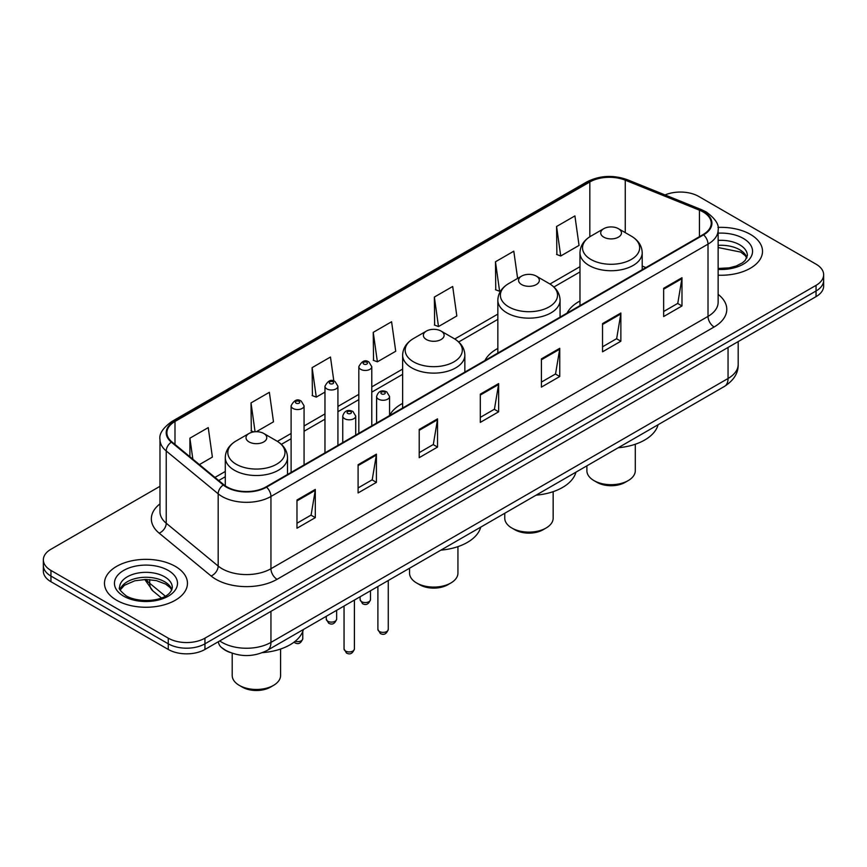 <?xml version="1.0" encoding="UTF-8"?>
<svg xmlns="http://www.w3.org/2000/svg" width="867" height="867" viewBox="0 0 867 867"><rect width="100%" height="100%" fill="white"/><g stroke="black" fill="none" stroke-linecap="round" stroke-linejoin="round"><path stroke-width="1.3" d="M402.635 403.404A45.81 26.443 0 0 0 389.565 415.466M497.842 348.426A45.81 26.443 0 0 0 484.946 360.499M579.98 301.012A45.81 26.443 0 0 0 567.083 313.085M229.831 652.374A25.923 14.967 180 0 1 222.526 648.343L221.345 647.356A17.286 11.564 129.5 0 1 218.332 641.732M159.983 486.3L50.947 549.255A25.923 14.967 0 0 0 43.35 559.844L43.35 571.136A25.923 14.967 0 0 0 50.947 581.714L168.274 649.459A25.923 14.967 0 0 0 204.948 649.459L816.053 296.633A25.923 14.967 0 0 0 823.65 286.056L823.65 280.409A25.923 14.967 0 0 1 816.053 290.987A25.923 14.967 0 0 0 823.65 280.409L823.65 274.763A25.923 14.967 0 0 0 816.053 264.175L698.726 196.441A25.923 14.967 0 0 0 665.065 194.945M43.35 559.844A25.923 14.967 0 0 0 50.947 570.432L168.274 638.166A25.923 14.967 0 0 0 204.948 638.166L204.948 643.813L816.053 290.987L204.948 643.813A25.923 14.967 0 0 1 168.274 643.813A25.923 14.967 0 0 0 204.948 643.813L204.948 649.459M50.947 570.432L50.947 576.067L168.274 643.813L50.947 576.067A25.923 14.967 0 0 1 43.35 565.49A25.923 14.967 0 0 0 50.947 576.067L50.947 581.714M750.367 234.361A41.486 23.951 0 0 0 717.941 227.414A41.486 23.951 0 0 1 750.367 234.361A41.486 23.951 0 0 1 762.516 251.3A41.486 23.951 0 0 0 750.367 234.361M175.307 566.368A41.486 23.951 0 0 0 130.093 561.177A41.486 23.951 0 0 0 104.484 583.307A41.486 23.951 0 0 0 116.633 600.246A41.486 23.951 0 0 0 161.847 605.437A41.486 23.951 0 0 0 187.456 583.307A41.486 23.951 0 0 0 175.307 566.368A41.486 23.951 0 0 0 130.093 561.177A41.486 23.951 0 0 0 104.484 583.307A41.486 23.951 0 0 0 116.633 600.246A41.486 23.951 0 0 0 161.847 605.437A41.486 23.951 0 0 0 187.456 583.307A41.486 23.951 0 0 0 175.307 566.368M703.126 211.96A27.657 15.964 180 0 1 711.222 223.252A27.657 15.964 180 0 1 703.126 234.534L266.061 486.875A27.657 15.964 180 0 1 223.849 484.751L171.904 441.91A27.657 15.964 180 0 1 166.898 432.752A27.657 15.964 180 0 1 174.993 421.47L589.82 181.972A27.657 15.964 180 0 1 625.248 180.173L699.431 210.172A27.657 15.964 180 0 1 703.126 211.96M703.614 211.678A28.351 16.365 0 0 0 699.832 209.847L625.638 179.848A28.351 16.365 0 0 0 589.332 181.691L174.505 421.189A28.351 16.365 0 0 0 171.33 442.148L223.274 484.978A28.351 16.365 0 0 0 266.548 487.156L703.614 234.827A28.351 16.365 0 0 0 703.614 211.678M296.98 499.999L296.98 528.231L315.306 517.642L315.306 489.422L296.98 499.999M296.98 523.224L311.101 515.074L315.241 490.354A6.914 3.988 -120 0 0 315.306 489.422M310.971 515.139L315.306 517.642M358.093 464.723L358.093 492.944L376.419 482.366L376.419 454.135L358.093 464.723M358.093 487.937L372.214 479.787L376.343 455.077A6.914 3.988 -120 0 0 376.419 454.135M372.084 479.863L376.419 482.366M419.205 429.436L419.205 457.668L437.532 447.079L437.532 418.859L419.205 429.436M419.205 452.661L433.316 444.5L437.456 419.791A6.914 3.988 -120 0 0 437.532 418.859M433.197 444.576L437.532 447.079M663.645 288.31L663.645 316.542L681.982 305.953L681.982 277.722L663.645 288.31M663.645 311.524L677.766 303.374L681.906 278.665A6.914 3.988 -120 0 0 681.982 277.722M677.636 303.45L681.982 305.953M602.532 323.597L602.532 351.818L620.87 341.23L620.87 313.009L602.532 323.597M602.532 346.811L616.654 338.661L620.794 313.941A6.914 3.988 -120 0 0 620.87 313.009M616.535 338.726L620.87 341.23M541.42 358.873L541.42 387.105L559.757 376.516L559.757 348.296L541.42 358.873M541.42 382.098L555.541 373.937L559.681 349.228A6.914 3.988 -120 0 0 559.757 348.296M555.422 374.013L559.757 376.516M480.307 394.16L480.307 422.381L498.644 411.803L498.644 383.572L480.307 394.16M480.307 417.374L494.428 409.224L498.568 384.514A6.914 3.988 -120 0 0 498.644 383.572M494.309 409.3L498.644 411.803M718.136 275.197A41.486 23.951 0 0 0 762.516 251.3A41.486 23.951 0 0 1 718.136 275.197M204.948 638.166L816.053 285.351A25.923 14.967 0 0 0 823.65 274.763M256.361 431.712L273.495 421.817L269.355 392.317L251.018 402.906L251.322 430.964M199.399 464.593L212.382 457.093L208.243 427.604L189.906 438.193L189.906 456.768M434.356 297.056L438.496 326.556L456.822 315.967L452.693 286.478L434.356 297.056L434.649 325.114M517.621 278.415L513.795 251.192L495.469 261.78L495.761 289.838M556.581 226.493L560.721 255.993L579.048 245.404L574.908 215.916L556.581 226.493L556.874 254.551M333.838 381.057L330.468 357.041L312.131 367.63L312.423 395.677M373.243 332.343L377.383 361.832L395.72 351.254L391.581 321.755L373.243 332.343L373.536 360.401M377.383 361.832L373.243 360.293M438.496 326.556L434.356 325.006M495.469 261.78L499.609 291.269L500.963 290.488M499.609 291.269L495.469 289.719M560.721 255.993L556.581 254.443M312.131 367.63L316.271 397.119L324.962 392.101M316.271 397.119L312.131 395.569M253.814 431.896L251.018 430.856M251.018 402.906L255.071 431.755M189.906 438.193L192.853 459.196M586.894 465.839L586.894 470.727A24.2 13.97 0 0 0 593.982 480.6L597.038 482.366A19.876 11.477 0 0 0 625.14 482.366L628.196 480.6A24.2 13.97 0 0 0 635.283 470.727L635.283 444.24M597.038 482.366L593.982 480.6A24.2 13.97 0 0 0 628.196 480.6M603.757 237.146A10.371 5.982 0 0 0 618.42 237.146A10.371 5.982 0 0 0 618.42 228.682L631.295 236.117A28.578 16.506 0 0 1 631.295 259.45A28.578 16.506 0 0 1 590.882 259.45A28.578 16.506 0 0 1 590.882 236.117C583.838 240.3 580.207 245.849 579.98 252.774A31.114 17.958 0 0 0 589.094 265.475A31.114 17.958 0 0 0 622.994 269.366A31.114 17.958 0 0 0 642.198 252.774C641.97 245.849 638.34 240.3 631.295 236.117L618.42 228.682A10.371 5.982 0 0 0 603.757 228.682A10.371 5.982 0 0 0 603.757 237.146M618.214 447.751A47.533 27.441 0 0 0 658.086 424.732M504.757 513.264L504.757 518.141A24.2 13.97 0 0 0 511.844 528.025L514.9 529.78A19.876 11.477 0 0 0 543.013 529.78L546.069 528.025A24.2 13.97 0 0 0 553.157 518.141L553.157 491.665M514.9 529.78L511.844 528.025A24.2 13.97 0 0 0 546.069 528.025M521.62 284.571A10.371 5.982 0 0 0 536.294 284.571A10.371 5.982 0 0 0 536.294 276.107L549.169 283.542A28.578 16.506 0 0 1 549.169 306.875A28.578 16.506 0 0 1 508.745 306.875A28.578 16.506 0 0 1 508.745 283.542C501.711 287.714 498.07 293.274 497.842 300.199A31.114 17.958 0 0 0 506.957 312.9A31.114 17.958 0 0 0 540.867 316.791A31.114 17.958 0 0 0 560.071 300.199C559.844 293.274 556.202 287.714 549.169 283.542L536.294 276.107A10.371 5.982 0 0 0 521.62 276.107A10.371 5.982 0 0 0 521.62 284.571M536.088 495.176A47.533 27.441 0 0 0 575.948 472.157M409.549 568.232L409.549 573.109A24.2 13.97 0 0 0 416.637 582.992L419.693 584.759A19.876 11.477 0 0 0 447.805 584.759L450.851 582.992A24.2 13.97 0 0 0 457.939 573.109L457.939 546.633M419.693 584.759L416.637 582.992A24.2 13.97 0 0 0 450.851 582.992M426.412 339.539A10.371 5.982 0 0 0 441.075 339.539A10.371 5.982 0 0 0 441.075 331.075L453.95 338.509A28.578 16.506 0 0 1 453.95 361.842A28.578 16.506 0 0 1 413.537 361.842A28.578 16.506 0 0 1 413.537 338.509C406.493 342.682 402.862 348.241 402.635 355.167A31.114 17.958 0 0 0 411.749 367.868A31.114 17.958 0 0 0 445.649 371.759A31.114 17.958 0 0 0 464.853 355.167C464.625 348.241 460.995 342.682 453.95 338.509L441.075 331.075A10.371 5.982 0 0 0 426.412 331.075A10.371 5.982 0 0 0 426.412 339.539M440.87 550.144A47.533 27.441 0 0 0 480.741 527.125M232.204 653.263L232.204 675.501A24.2 13.97 0 0 0 239.292 685.374L242.348 687.141A19.876 11.477 0 0 0 270.461 687.141L273.506 685.374A24.2 13.97 0 0 0 280.594 675.501L280.594 649.015M242.348 687.141L239.292 685.374A24.2 13.97 0 0 0 273.506 685.374M249.067 441.932A10.371 5.982 0 0 0 263.731 441.932A10.371 5.982 0 0 0 263.731 433.457L276.606 440.891A28.578 16.506 0 0 1 276.606 464.235A28.578 16.506 0 0 1 236.192 464.235A28.578 16.506 0 0 1 236.192 440.891C229.148 445.074 225.518 450.623 225.29 457.548A31.114 17.958 0 0 0 234.404 470.25A31.114 17.958 0 0 0 268.304 474.151A31.114 17.958 0 0 0 287.508 457.548C287.28 450.623 283.65 445.074 276.606 440.891L263.731 433.457A10.371 5.982 0 0 0 249.067 433.457A10.371 5.982 0 0 0 249.067 441.932M262.603 652.613A47.533 27.441 0 0 0 303.396 629.518M219.73 640.919A34.572 19.963 0 0 0 222.06 642.404A34.572 19.963 0 0 0 270.948 642.404L728.052 378.489A34.572 19.963 0 0 0 738.185 364.378C738.435 372.962 733.861 380.299 724.476 386.4L267.361 650.315A17.286 9.981 60 0 0 270.948 642.404L270.948 611.354M728.052 347.439L728.052 378.489A17.286 9.981 60 0 1 724.476 386.4M816.053 296.633L816.053 285.351M168.274 649.459L168.274 638.166M146.09 579.459A34.572 19.963 0 0 0 149.72 583.296L149.72 579.6M161.392 597.927L152.885 590.904A17.286 11.564 129.5 0 1 149.72 583.296L165.294 596.128M718.136 294.368A43.209 24.948 180 0 1 714.126 326.978L277.061 579.319A8.637 4.985 60 0 1 270.948 568.73L708.014 316.39A34.572 19.963 0 0 0 718.136 302.28L718.136 230.026A34.572 19.963 180 0 1 708.014 244.136A8.637 4.985 -120 0 0 703.614 234.827M277.061 579.319A43.209 24.948 180 0 1 215.948 579.319A43.209 24.948 180 0 1 211.104 575.991L159.16 533.151A43.209 24.948 180 0 1 159.983 503.879M222.06 568.73A34.572 19.963 0 0 0 270.948 568.73L270.948 496.477A34.572 19.963 180 0 1 218.181 493.811L166.236 450.981A34.572 19.963 180 0 1 159.983 439.526L159.983 511.79A34.572 19.963 0 0 0 166.236 523.235L218.181 566.064A34.572 19.963 0 0 0 222.06 568.73M718.136 230.026C719.285 224.629 715.318 218.603 706.226 211.949L701.674 209.749A8.637 4.042 112 0 0 699.832 209.847M701.674 209.749L627.491 179.762C613.175 174.69 599.585 175.427 586.721 181.962A8.637 4.985 60 0 1 589.332 181.691M174.505 421.189A8.637 4.985 -120 0 0 171.894 421.46C162.931 427.908 158.954 433.933 159.983 439.526M171.33 442.148A8.637 5.776 129.5 0 0 166.236 450.981L166.236 523.235A8.637 5.776 -50.5 0 1 159.16 533.151M627.491 179.762A8.637 4.042 112 0 0 625.638 179.848M223.274 484.978A8.637 5.776 129.5 0 0 218.181 493.811L218.181 566.064A8.637 5.776 -50.5 0 1 211.104 575.991M266.548 487.156A8.637 4.985 60 0 1 270.948 496.477L708.014 244.136L708.014 316.39A8.637 4.985 60 0 0 714.126 326.978M174.993 421.47L174.993 444.468M699.431 210.172L699.431 236.669M625.248 180.173L625.248 232.616M645.915 267.567L642.198 266.071M589.82 181.972L589.82 236.756M579.98 266.689L549.96 284.018M497.842 314.103L454.752 338.986M402.635 369.071L371.78 386.888M358.819 394.377L337.924 406.428M324.962 413.917L304.068 425.979M291.106 433.467L277.407 441.368M225.29 471.464L214.962 477.424M480.307 395.049L498.568 384.514M541.42 359.772L559.681 349.228M602.532 324.486L620.794 313.941M663.645 289.21L681.906 278.665M419.205 430.335L437.456 419.791M358.093 465.612L376.343 455.077M296.98 500.898L315.241 490.354M746.931 257.705A26.346 15.205 0 0 0 739.659 249.718A26.346 15.205 0 0 0 718.136 245.361M718.136 268.467L729.071 267.881L736.235 265.996L742.488 262.788L745.208 260.393L747.376 255.537A26.346 15.205 0 0 0 739.659 244.776A26.346 15.205 0 0 0 718.136 240.419M718.136 269.42A31.526 18.207 0 0 0 749.576 259.027A31.526 18.207 0 0 0 743.322 238.425A31.526 18.207 0 0 0 718.136 233.169M171.872 589.712A26.346 15.205 0 0 0 164.6 581.724A26.346 15.205 0 0 0 138.156 577.953A26.346 15.205 0 0 0 120.069 589.712M164.6 576.783A26.346 15.205 0 0 0 135.891 573.488A26.346 15.205 0 0 0 119.624 587.544C118.248 588.357 120.459 591.142 126.268 595.922C139.815 603.833 169.921 601.633 172.316 587.544A26.346 15.205 0 0 0 164.6 576.783M123.678 596.182A31.526 18.207 0 0 0 168.263 596.182A31.526 18.207 0 0 0 168.263 570.432A31.526 18.207 0 0 0 123.678 570.432A31.526 18.207 0 0 0 123.678 596.182M388.264 629.388C386.563 634.048 383.908 635.413 380.31 633.484L377.893 629.388A5.18 2.991 0 0 0 379.421 631.501A5.18 2.991 0 0 0 385.067 632.151A5.18 2.991 0 0 0 388.264 629.388L388.264 580.511M378.5 399.167A6.481 3.739 180 0 1 376.603 396.522C378.261 391.201 381.653 389.662 386.769 391.895L389.565 396.522A6.481 3.739 180 0 1 385.566 399.98A6.481 3.739 180 0 1 378.5 399.167M384.612 392.112A2.157 1.246 0 0 0 381.556 392.112A2.157 1.246 0 0 0 381.556 393.878A2.157 1.246 0 0 0 384.612 393.878A2.157 1.246 0 0 0 384.612 392.112M354.408 648.928C352.706 653.599 350.051 654.964 346.453 653.024L344.047 648.928A5.18 2.991 0 0 0 345.565 651.052A5.18 2.991 0 0 0 351.211 651.702A5.18 2.991 0 0 0 354.408 648.928L354.408 600.062M344.643 418.718A6.481 3.739 180 0 1 342.747 416.062C344.405 410.752 347.797 409.202 352.912 411.446L355.708 416.062A6.481 3.739 180 0 1 351.709 419.52A6.481 3.739 180 0 1 344.643 418.718M350.756 411.652A2.157 1.246 0 0 0 347.7 411.652A2.157 1.246 0 0 0 347.7 413.418A2.157 1.246 0 0 0 350.756 413.418A2.157 1.246 0 0 0 350.756 411.652M361.637 601.687A5.18 2.991 0 0 0 367.283 602.337A5.18 2.991 0 0 0 370.491 599.574C368.778 604.234 366.123 605.599 362.525 603.67L360.119 599.574A5.18 2.991 0 0 0 361.637 601.687M371.78 425.838L371.78 366.708A6.481 3.739 180 0 1 367.781 370.166A6.481 3.739 180 0 1 360.715 369.353A6.481 3.739 180 0 1 358.819 366.708L358.819 433.327M363.772 364.064A2.157 1.246 0 0 0 366.828 364.064A2.157 1.246 0 0 0 366.828 362.298A2.157 1.246 0 0 0 363.772 362.298A2.157 1.246 0 0 0 363.772 364.064M327.78 621.238A5.18 2.991 0 0 0 333.427 621.888A5.18 2.991 0 0 0 336.634 619.114C334.922 623.785 332.267 625.15 328.669 623.21L326.263 619.114A5.18 2.991 0 0 0 327.78 621.238M337.924 445.389L337.924 386.248A6.481 3.739 180 0 1 333.925 389.706A6.481 3.739 180 0 1 326.859 388.904A6.481 3.739 180 0 1 324.962 386.248L324.962 452.867M329.915 383.604A2.157 1.246 0 0 0 332.971 383.604A2.157 1.246 0 0 0 332.971 381.838A2.157 1.246 0 0 0 329.915 381.838A2.157 1.246 0 0 0 329.915 383.604M295.138 641.298A5.18 2.991 0 0 0 302.778 638.665C301.066 643.325 298.411 644.69 294.813 642.761L294.011 642.176M304.068 464.929L304.068 405.799A6.481 3.739 180 0 1 300.069 409.257A6.481 3.739 180 0 1 293.003 408.444A6.481 3.739 180 0 1 291.106 405.799L291.106 472.417M296.059 403.155A2.157 1.246 0 0 0 299.115 403.155A2.157 1.246 0 0 0 299.115 401.388A2.157 1.246 0 0 0 296.059 401.388A2.157 1.246 0 0 0 296.059 403.155M267.361 650.315C253.457 657.305 239.541 657.305 225.637 650.315L221.345 647.356M738.185 364.378L738.185 341.598M152.885 590.904L144.767 579.481M586.721 181.962L171.894 421.46M579.98 271.945L553.905 286.999M497.842 319.37L458.697 341.966M402.635 374.338L371.78 392.144M358.819 399.633L337.924 411.695M324.962 419.184L304.068 431.246M291.106 438.724L281.352 444.359M225.29 476.731L218.722 480.513M746.801 258.008L745.208 255.613L740.732 252.091L718.136 247.539M642.198 269.713L642.198 252.774M579.98 305.639L579.98 252.774M603.757 228.682L590.882 236.117M560.071 317.127L560.071 300.199M497.842 353.053L497.842 300.199M521.62 276.107L508.745 283.542M464.853 372.106L464.853 355.167M402.635 408.021L402.635 355.167M426.412 331.075L413.537 338.509M287.508 474.487L287.508 457.548M225.29 485.834L225.29 457.548M249.067 433.457L236.192 440.891M171.753 590.004L170.16 587.62L165.673 584.098L156.407 580.608L145.949 579.459L134.808 580.782L124.404 585.301L120.199 590.004M377.893 629.388L377.893 586.504M376.603 423.053L376.603 396.522M389.565 415.575L389.565 396.522M344.047 648.928L344.047 606.044M342.747 442.603L342.747 416.062M355.708 435.115L355.708 416.062M370.491 599.574L370.491 590.785M371.78 366.708L368.984 362.081C365.224 359.372 361.842 360.91 358.819 366.708M360.119 599.574L360.119 596.767M336.634 619.114L336.634 610.325M337.924 386.248L335.128 381.632C331.367 378.912 327.986 380.45 324.962 386.248M326.263 619.114L326.263 616.318M302.778 638.665L302.778 631.425M304.068 405.799L301.272 401.172C297.522 398.462 294.13 400.001 291.106 405.799"/></g></svg>

